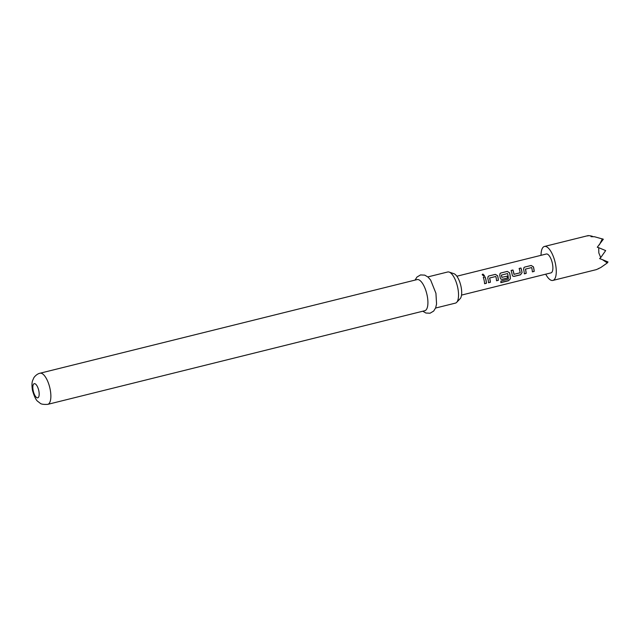 <?xml version="1.0" encoding="UTF-8"?>
<svg xmlns="http://www.w3.org/2000/svg" width="640" height="640" viewBox="0 0 640 640"><rect width="100%" height="100%" fill="white"/><g stroke="black" fill="none" stroke-linecap="round" stroke-linejoin="round"><path stroke-width="0.96" d="M484.464 275.696L482.848 274.176L482.152 274.744M483.84 276.128L484.496 275.648L482.88 274.056L482.168 274.672L483.84 276.128M489.664 277.992L495.848 276.456A9.72 3.64 76.1 0 1 496.544 280.76L498.376 280.304A9.72 3.64 76.1 0 0 497.616 275.736L495.36 274.36L488.928 275.952L488.2 276.352L487.76 278.184A9.72 3.64 76.1 0 1 488.52 282.752L490.36 282.296A9.72 3.64 76.1 0 0 489.664 277.992L489.592 278.008A9.528 3.56 76.1 0 1 490.272 282.224L490.36 282.296M508.528 280.752L510.352 278.832A9.72 3.64 76.1 0 0 509.56 272.768L507.296 271.392L500.872 272.984L500.144 273.384L499.704 275.216A9.72 3.64 76.1 0 1 500.272 277.992L500.952 279.168L502.176 279.36L507.44 278.048A9.72 3.64 76.1 0 0 507.232 276.128L501.864 277.328A9.72 3.64 76.1 0 0 501.408 275.08L507.592 273.544A9.72 3.64 76.1 0 1 508.32 279.104L500.928 281.056A9.72 3.64 76.1 0 1 500.808 282.664L508.528 280.752L510.352 278.832M520.544 274.8L522.072 272.584A9.72 3.64 76.1 0 0 520.952 268L519.12 268.456A9.72 3.64 76.1 0 1 520.192 272.776L514.008 274.312A9.72 3.64 76.1 0 0 512.936 269.992L511.096 270.448A9.72 3.64 76.1 0 1 512.216 275.032L512.896 276.2L514.12 276.392L520.544 274.8L522.072 272.584M525.488 269.096L531.672 267.56A9.72 3.64 76.1 0 1 532.368 271.864L534.2 271.408A9.72 3.64 76.1 0 0 533.44 266.84L531.184 265.456L524.752 267.056L524.024 267.456L523.584 269.288A9.72 3.64 76.1 0 1 524.344 273.856L526.184 273.4A9.72 3.64 76.1 0 0 525.488 269.096L525.416 269.112A9.528 3.56 76.1 0 1 526.096 273.328L526.184 273.4M485.128 276.896L483.296 277.352A9.72 3.64 76.1 0 1 484.6 283.72L486.44 283.264A9.72 3.64 76.1 0 0 485.128 276.896L485.072 276.96A9.528 3.56 76.1 0 1 486.352 283.2L486.44 283.264M456.848 276.224L546.32 254.008A9.72 3.64 76.1 0 1 546.72 253.968A9.72 3.64 76.1 0 1 552.312 263.08A9.72 3.64 76.1 0 1 551 272.872L461.528 295.096M449.152 272.08L453.944 273.704A13.232 4.952 76.1 0 1 461.048 286.68A13.232 4.952 76.1 0 1 460.152 298.68L456.672 302.352A16.04 6 -103.9 0 0 457.768 287.808A16.04 6 -103.9 0 0 449.152 272.08A16.04 6 -103.9 0 0 447.688 271.992L427.832 276.92M435.568 308.048L455.416 303.12A16.04 6 -103.9 0 0 456.672 302.352M427.144 295.416A16.04 6 76.1 0 1 424.8 310.72L47.752 404.36A16.04 6 76.1 0 0 50.096 389.048A16.04 6 76.1 0 0 40.016 373.224L417.072 279.592A16.04 6 76.1 0 1 427.144 295.416M587.92 235.976C587.464 235.44 588.776 235.496 591.848 236.136L591.016 236.68L594.48 236.736L603.336 239.224L597.28 247.248L598.696 247.688L598.832 252.944L600.728 257.592L599.616 258.608L602.344 259.6L607.312 262.936L600.8 267.512L596.44 269.6L552.88 280.424A17.496 6.544 -103.9 0 0 555.432 263.72A17.496 6.544 -103.9 0 0 544.448 246.464A17.496 6.544 -103.9 0 0 541.032 255.32M545.72 274.184A17.496 6.544 -103.9 0 0 552.88 280.424M598.696 247.688L605.664 250.592L600.728 257.592M591.848 236.136L593.184 236.688M598.848 268.344L598.552 268.768M602.344 259.6L608 261.96L607.312 262.936M602.36 238.824L599.328 244.904M485.072 276.96L483.304 277.392M484.592 283.64L486.352 283.2M532.36 271.776L534.2 271.408M534.12 271.336A9.528 3.56 76.1 0 0 533.376 266.864L533.44 266.84M533.376 266.864L531.184 265.456M531.12 265.52L524.752 267.056M524.696 267.12L523.912 267.576M524.336 273.768L526.096 273.328M512.84 276.16L514.12 276.392M514.032 276.328L520.464 274.728M521.992 272.552A9.528 3.56 76.1 0 0 520.896 268.064L520.952 268M520.896 268.064L519.136 268.496M512.936 269.992L512.872 270.056A9.528 3.56 76.1 0 1 513.928 274.288L514.152 274.408M512.872 270.056L511.112 270.488M500.832 282.512L508.44 280.624M510.272 278.736A9.528 3.56 76.1 0 0 509.496 272.792L509.56 272.768M509.496 272.792L507.296 271.392M507.24 271.448L500.872 272.984M500.808 273.048L500.024 273.504M500.896 279.128L502.176 279.36M502.096 279.296L507.44 278.048M507.16 276.144A9.528 3.56 76.1 0 1 507.36 277.984M501.408 275.08L501.336 275.096A9.528 3.56 76.1 0 1 501.792 277.296L502.008 277.424M496.536 280.672L498.376 280.304M498.296 280.232A9.528 3.56 76.1 0 0 497.552 275.76L497.616 275.736M497.552 275.76L495.36 274.36M495.296 274.416L488.928 275.952M488.872 276.016L488.088 276.472M488.512 282.664L490.272 282.224M38.832 390.864A7.288 2.728 76.1 0 1 37.472 397.848A7.288 2.728 76.1 0 1 33.184 390.632A7.288 2.728 76.1 0 1 34.552 383.64A7.288 2.728 76.1 0 1 38.832 390.864M422.784 311.224L425.872 313.016L430.024 313.232L433.672 311.072L435.656 307.832L436.568 303.984L435.936 293.296L430.648 280.072L428.04 277.096L424.768 275.136L420.528 274.928L416.96 277.056L415.056 280.096M40.016 373.224C36.432 373.936 33.664 377.752 33.712 378.056L32.704 380.344C31.816 382.384 31.744 385.744 32.488 390.432C34.384 396.84 36.232 400.544 38.032 401.568L39.984 403.08C40.896 404.168 43.48 404.592 47.752 404.36M588.008 235.64L544.448 246.464"/></g></svg>
